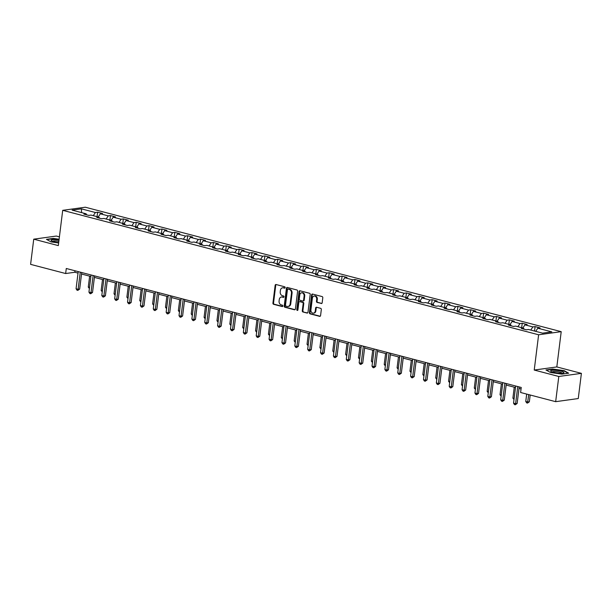 <?xml version="1.0" encoding="UTF-8"?>
<svg xmlns="http://www.w3.org/2000/svg" width="612" height="612" viewBox="0 0 612 612"><rect width="100%" height="100%" fill="white"/><g stroke="black" fill="none" stroke-linecap="round" stroke-linejoin="round"><path stroke-width="0.92" d="M285.161 287.617A0.711 0.574 -97.9 0 0 284.679 286.776L276.081 284.526A1.017 0.819 -97.9 0 0 275.148 285.307L272.929 303.108A1.017 0.819 -97.9 0 0 273.618 304.309L282.216 306.558A0.711 0.574 -97.9 0 0 282.392 305.174L281.275 304.883A3.251 2.609 -97.9 0 1 279.08 301.043L279.263 299.559A3.251 2.609 -97.9 0 1 281.413 297.019A3.251 2.609 -97.9 0 1 282.247 297.072L283.364 297.363A0.711 0.574 -97.9 0 0 283.54 295.978L282.423 295.688A3.251 2.609 -97.9 0 1 280.227 291.84L280.411 290.356A3.251 2.609 -97.9 0 1 282.56 287.816A3.251 2.609 -97.9 0 1 283.394 287.87L284.511 288.16A0.711 0.574 -97.9 0 0 285.161 287.617M321.239 303.537A1.017 0.819 -97.9 0 0 322.172 302.756L322.792 297.761A1.017 0.819 -97.9 0 0 322.103 296.568L312.548 294.066A1.017 0.819 -97.9 0 0 311.623 294.846L309.404 312.648A1.017 0.819 -97.9 0 0 310.085 313.849L319.64 316.343A1.017 0.819 -97.9 0 0 320.573 315.57L321.323 309.534A1.017 0.819 -97.9 0 0 320.642 308.333L316.549 307.262A1.017 0.819 -97.9 0 0 315.616 308.043L315.249 311.034A2.716 2.18 -97.9 0 1 313.451 313.16A2.716 2.18 -97.9 0 1 310.911 309.901L312.372 298.182A2.716 2.18 -97.9 0 1 314.17 296.055A2.716 2.18 -97.9 0 1 316.702 299.314L316.465 301.265A1.017 0.819 -97.9 0 0 317.146 302.466L321.744 303.468M534.23 370.046L558.802 376.479L555.665 401.671L578.264 398.55L581.4 373.358L556.821 366.932L561.212 331.666L538.621 334.779L534.23 370.046L556.821 366.932M59.402 236.859L56.335 236.056L33.736 239.17L58.316 245.603L62.707 210.329L538.621 334.779M33.736 239.17L30.6 264.361L65.652 273.533L74.817 272.263L78.022 273.105M555.665 401.671L520.613 392.499L521.24 387.465L66.28 268.492L65.652 273.533M297.616 291.182A1.017 0.819 -97.9 0 0 296.927 289.981L287.372 287.479A1.017 0.819 -97.9 0 0 286.439 288.26L284.22 306.061A1.017 0.819 -97.9 0 0 284.909 307.262L294.464 309.764A1.017 0.819 -97.9 0 0 295.397 308.983L297.616 291.182M299.964 290.776L309.519 293.27A1.017 0.819 -97.9 0 1 310.2 294.471L307.981 312.273A1.017 0.819 -97.9 0 1 307.056 313.053L302.963 311.982A1.017 0.819 -97.9 0 1 302.274 310.781L303.177 303.56A1.017 0.819 -97.9 0 0 302.489 302.359L299.781 301.655A1.017 0.819 -97.9 0 0 298.847 302.427L297.906 309.947A0.711 0.574 -97.9 0 1 296.774 309.649L299.031 291.549A1.017 0.819 -97.9 0 1 299.964 290.776M561.212 331.666L85.305 207.216L62.707 210.329M535.095 326.601L532.868 326.915L524.951 324.842L527.177 324.536L522.227 323.243L520.001 323.549L512.083 321.476L514.309 321.17L509.36 319.877L507.134 320.183L499.216 318.11L501.442 317.804L496.493 316.511L494.267 316.817L486.349 314.744L488.575 314.438L483.625 313.145L481.399 313.451L473.481 311.386L475.708 311.072L470.758 309.779L468.532 310.085L460.614 308.02L462.84 307.714L457.891 306.413L455.665 306.727L447.747 304.654L449.973 304.348L445.023 303.055L442.797 303.361L434.88 301.288L437.106 300.982L432.156 299.689L429.93 299.995L422.012 297.922L424.238 297.616L419.289 296.323L417.063 296.629L409.145 294.556L411.371 294.25L406.422 292.957L404.195 293.263L396.278 291.197L398.504 290.884L393.562 289.591L391.328 289.897L383.41 287.831L385.644 287.525L380.695 286.225L378.461 286.538L370.543 284.465L372.777 284.159L367.827 282.866L365.594 283.172L357.676 281.099L359.91 280.793L354.96 279.5L352.726 279.806L344.808 277.733L347.042 277.427L342.093 276.134L339.859 276.44L331.941 274.367L334.175 274.061L329.225 272.768L326.992 273.074L319.074 271.009L321.308 270.695L316.358 269.402L314.132 269.708L306.207 267.643L308.44 267.337L303.491 266.036L301.265 266.35L293.347 264.277L295.573 263.971L290.623 262.678L288.397 262.984L280.48 260.911L282.706 260.605L277.756 259.312L275.53 259.618L267.612 257.545L269.838 257.239L264.889 255.946L262.663 256.252L254.745 254.187L256.971 253.873L252.022 252.58L249.795 252.886L241.878 250.821L244.104 250.507L239.154 249.214L236.928 249.528L229.01 247.455L231.237 247.149L226.287 245.848L224.061 246.162L216.143 244.089L218.369 243.783L213.42 242.49L211.194 242.796L203.276 240.723L205.502 240.417L200.552 239.124L198.326 239.43L190.409 237.357L192.635 237.051L187.685 235.758L185.459 236.064L177.541 233.998L179.767 233.685L174.818 232.392L172.592 232.698L164.674 230.632L166.9 230.326L161.958 229.026L159.724 229.339L151.807 227.266L154.033 226.96L149.091 225.667L146.857 225.973L138.939 223.9L141.173 223.594L136.224 222.301L133.99 222.607L126.072 220.534L128.306 220.228L123.356 218.935L121.122 219.241L113.205 217.168L115.439 216.862L110.489 215.569L108.255 215.875L100.337 213.81L102.571 213.496L97.622 212.203L95.388 212.509L81.373 208.845L72.086 210.123L86.108 213.795L83.882 214.101L88.832 215.393L91.058 215.087L98.976 217.161L96.75 217.467L101.699 218.759L103.925 218.453L111.843 220.519L109.617 220.833L114.566 222.125L116.793 221.819L124.71 223.885L122.484 224.191L127.426 225.491L129.66 225.178L137.578 227.251L135.351 227.557L140.293 228.85L142.527 228.544L150.445 230.617L148.211 230.923L153.161 232.216L155.394 231.91L163.312 233.983L161.078 234.289L166.028 235.582L168.262 235.276L176.18 237.349L173.946 237.655L178.895 238.948L181.129 238.642L189.047 240.707L186.813 241.021L191.763 242.314L193.996 242.008L201.914 244.073L199.68 244.379L204.63 245.68L206.864 245.366L214.781 247.439L212.548 247.745L217.497 249.038L219.723 248.732L227.649 250.805L225.415 251.111L230.364 252.404L232.591 252.098L240.508 254.171L238.282 254.477L243.232 255.77L245.458 255.464L253.376 257.537L251.15 257.843L256.099 259.136L258.325 258.83L266.243 260.896L264.017 261.209L268.966 262.502L271.192 262.188L279.11 264.262L276.884 264.568L281.834 265.868L284.06 265.554L291.978 267.628L289.751 267.934L294.701 269.226L296.927 268.92L304.845 270.994L302.619 271.3L307.568 272.592L309.794 272.286L317.712 274.36L315.486 274.666L320.436 275.958L322.662 275.652L330.579 277.718L328.353 278.032L333.303 279.324L335.529 279.018L343.447 281.084L341.221 281.39L346.17 282.69L348.396 282.377L356.314 284.45L354.088 284.756L359.037 286.049L361.264 285.743L369.181 287.816L366.955 288.122L371.897 289.415L374.131 289.109L382.049 291.182L379.815 291.488L384.764 292.781L386.998 292.475L394.916 294.548L392.682 294.854L397.632 296.147L399.866 295.841L407.783 297.906L405.549 298.22L410.499 299.513L412.733 299.207L420.651 301.272L418.417 301.578L423.366 302.879L425.6 302.565L433.518 304.638L431.284 304.944L436.234 306.237L438.467 305.931L446.385 308.004L444.151 308.31L449.101 309.603L451.327 309.297L459.252 311.37L457.019 311.676L461.968 312.969L464.194 312.663L472.112 314.736L469.886 315.042L474.836 316.335L477.062 316.029L484.979 318.095L482.753 318.408L487.703 319.701L489.929 319.395L497.847 321.461L495.621 321.767L500.57 323.067L502.796 322.753L510.714 324.827L508.488 325.133L513.437 326.425L515.664 326.12L523.581 328.193L521.355 328.499L526.305 329.792L528.531 329.486L542.553 333.15L551.833 331.872L537.81 328.208L540.044 327.902L535.095 326.601L534.536 331.054M530.742 330.067L532.868 326.915M522.824 327.994L524.951 324.842M523.581 328.193L524.124 329.225M517.874 326.701L520.001 323.549M509.957 324.628L512.083 321.476M510.714 324.827L511.257 325.859M505.007 323.335L507.134 320.183M497.089 321.262L499.216 318.11M497.847 321.461L498.39 322.493M492.14 319.969L494.267 316.817M484.222 317.896L486.349 314.744M484.979 318.095L485.523 319.127M479.273 316.603L481.399 313.451M471.355 314.537L473.481 311.386M472.112 314.736L472.655 315.761M466.405 313.237L468.532 310.085M458.487 311.171L460.614 308.02M459.252 311.37L459.788 312.403M453.538 309.879L455.665 306.727M445.62 307.805L447.747 304.654M446.385 308.004L446.921 309.037M440.671 306.513L442.797 303.361M432.753 304.439L434.88 301.288M433.518 304.638L434.061 305.671M427.803 303.147L429.93 299.995M419.886 301.073L422.012 297.922M420.651 301.272L421.194 302.305M414.936 299.781L417.063 296.629M407.018 297.707L409.145 294.556M407.783 297.906L408.326 298.939M402.069 296.415L404.195 293.263M394.151 294.349L396.278 291.197M394.916 294.548L395.459 295.581M389.201 293.049L391.328 289.897M381.284 290.983L383.41 287.831M382.049 291.182L382.592 292.215M376.334 289.69L378.461 286.538M368.416 287.617L370.543 284.465M369.181 287.816L369.725 288.849M363.474 286.324L365.594 283.172M355.549 284.251L357.676 281.099M356.314 284.45L356.857 285.483M350.607 282.958L352.726 279.806M342.689 280.885L344.808 277.733M343.447 281.084L343.99 282.117M337.74 279.592L339.859 276.44M329.822 277.519L331.941 274.367M330.579 277.718L331.123 278.751M324.873 276.226L326.992 273.074M316.955 274.161L319.074 271.009M317.712 274.36L318.255 275.392M312.005 272.86L314.132 269.708M304.087 270.795L306.207 267.643M304.845 270.994L305.388 272.026M299.138 269.502L301.265 266.35M291.22 267.429L293.347 264.277M291.978 267.628L292.521 268.66M286.271 266.136L288.397 262.984M278.353 264.063L280.48 260.911M279.11 264.262L279.653 265.294M273.403 262.77L275.53 259.618M265.486 260.697L267.612 257.545M266.243 260.896L266.786 261.928M260.536 259.404L262.663 256.252M252.618 257.331L254.745 254.187M253.376 257.537L253.919 258.562M247.669 256.038L249.795 252.886M239.751 253.972L241.878 250.821M240.508 254.171L241.052 255.204M234.801 252.672L236.928 249.528M226.884 250.606L229.01 247.455M227.649 250.805L228.184 251.838M221.934 249.313L224.061 246.162M214.016 247.24L216.143 244.089M214.781 247.439L215.317 248.472M209.067 245.947L211.194 242.796M201.149 243.874L203.276 240.723M201.914 244.073L202.45 245.106M196.2 242.582L198.326 239.43M188.282 240.508L190.409 237.357M189.047 240.707L189.59 241.74M183.332 239.215L185.459 236.064M175.415 237.15L177.541 233.998M176.18 237.349L176.723 238.374M170.465 235.85L172.592 232.698M162.547 233.784L164.674 230.632M163.312 233.983L163.855 235.016M157.598 232.491L159.724 229.339M149.68 230.418L151.807 227.266M150.445 230.617L150.988 231.65M144.73 229.125L146.857 225.973M136.813 227.052L138.939 223.9M137.578 227.251L138.121 228.284M131.863 225.759L133.99 222.607M123.945 223.686L126.072 220.534M124.71 223.885L125.253 224.918M119.003 222.393L121.122 219.241M111.086 220.32L113.205 217.168M111.843 220.519L112.386 221.552M106.136 219.027L108.255 215.875M98.218 216.962L100.337 213.81M98.976 217.161L99.519 218.186M93.269 215.661L95.388 212.509M81.626 212.616L81.373 208.845M86.108 213.795L86.652 214.827M558.802 376.479L581.4 373.358M81.534 274.023L90.89 276.471M94.401 277.389L103.757 279.837M107.268 280.755L116.624 283.203M120.136 284.121L129.492 286.561M133.003 287.479L142.359 289.927M145.87 290.845L155.226 293.293M158.738 294.211L168.086 296.659M171.605 297.577L180.953 300.025M184.472 300.943L193.82 303.384M197.339 304.309L206.688 306.75M210.207 307.668L219.555 310.116M223.074 311.034L232.422 313.482M235.941 314.4L245.29 316.848M248.809 317.766L258.157 320.214M261.676 321.132L271.024 323.572M274.543 324.498L283.892 326.938M287.403 327.856L296.759 330.304M300.27 331.222L309.626 333.67M313.137 334.588L322.493 337.036M326.005 337.954L335.361 340.402M338.872 341.32L348.228 343.76M351.739 344.686L361.095 347.126M364.607 348.044L373.963 350.492M377.474 351.41L386.83 353.858M390.341 354.776L399.697 357.224M403.209 358.142L412.557 360.59M416.076 361.508L425.424 363.949M428.943 364.874L438.291 367.315M441.81 368.233L451.159 370.681M454.678 371.599L464.026 374.047M467.545 374.965L476.893 377.413M480.412 378.331L489.761 380.771M493.28 381.697L502.628 384.137M506.147 385.055L515.495 387.503M519.014 388.421L521.057 388.957M535.691 331.36L537.81 328.208M75.001 270.772L74.817 272.263M97.063 216.656L97.622 212.203M109.93 220.022L110.489 215.569M122.798 223.388L123.356 218.935M135.665 226.754L136.224 222.301M148.532 230.12L149.091 225.667M161.4 233.478L161.958 229.026M174.267 236.844L174.818 232.392M187.134 240.21L187.685 235.758M200.002 243.576L200.552 239.124M212.869 246.942L213.42 242.49M225.736 250.308L226.287 245.848M238.603 253.666L239.154 249.214M251.471 257.032L252.022 252.58M264.338 260.398L264.889 255.946M277.205 263.764L277.756 259.312M290.065 267.13L290.623 262.678M302.932 270.496L303.491 266.036M315.8 273.855L316.358 269.402M328.667 277.221L329.225 272.768M341.534 280.587L342.093 276.134M354.402 283.953L354.96 279.5M367.269 287.319L367.827 282.866M380.136 290.677L380.695 286.225M393.003 294.043L393.562 289.591M405.871 297.409L406.422 292.957M418.738 300.775L419.289 296.323M431.605 304.141L432.156 299.689M444.473 307.507L445.023 303.055M457.34 310.865L457.891 306.413M470.207 314.231L470.758 309.779M483.075 317.597L483.625 313.145M495.942 320.963L496.493 316.511M508.809 324.329L509.36 319.877M521.676 327.695L522.227 323.243M59.112 239.238L53.259 238.405L46.458 239.346L51.018 241.893L58.645 242.979M568.678 373.19L564.126 370.635L552.758 369.028L545.958 369.962L550.517 372.517L561.877 374.123L568.678 373.19M284.962 288.038L284.006 287.785A3.251 2.609 -97.9 0 0 283.172 287.732L282.56 287.816M281.413 297.019L282.025 296.935A3.251 2.609 -97.9 0 1 282.859 296.988L283.823 297.233M276.134 284.542A1.017 0.819 -97.9 0 0 275.76 285.223L273.541 303.024A1.017 0.819 -97.9 0 0 274.23 304.225L282.675 306.436M287.433 287.495A1.017 0.819 -97.9 0 0 287.051 288.175L284.832 305.977A1.017 0.819 -97.9 0 0 285.521 307.178L295.015 309.664M288.091 289.101A0.711 0.574 -97.9 0 0 287.441 289.644L285.49 305.273A0.711 0.574 -97.9 0 0 285.972 306.115L287.15 306.421A3.251 2.609 -97.9 0 0 287.984 306.467A3.251 2.609 -97.9 0 0 290.134 303.927L291.465 293.247A3.251 2.609 -97.9 0 0 289.269 289.407L288.091 289.101L288.703 289.017A0.711 0.574 -97.9 0 0 288.344 289.063M287.984 306.467L288.596 306.382A3.251 2.609 -97.9 0 0 290.746 303.843L290.134 303.927M288.703 289.017L289.874 289.323A3.251 2.609 -97.9 0 1 292.069 293.163L290.746 303.843M307.607 312.954L302.963 311.982M299.88 301.639A1.017 0.819 -97.9 0 1 300.393 301.571L303.101 302.274A1.017 0.819 -97.9 0 1 303.789 303.476L302.886 310.697A1.017 0.819 -97.9 0 0 303.575 311.898M300.018 290.792A1.017 0.819 -97.9 0 0 299.643 291.465L297.386 309.565A0.711 0.574 -97.9 0 0 297.73 310.353M304.11 296.07A2.716 2.18 -97.9 0 0 301.571 292.819A2.716 2.18 -97.9 0 0 299.781 294.938L299.268 299.069A1.017 0.819 -97.9 0 0 299.949 300.27L302.665 300.974A1.017 0.819 -97.9 0 0 303.598 300.201L304.11 296.07L304.722 295.986A2.716 2.18 -97.9 0 0 302.183 292.727L301.571 292.819M303.277 300.89A1.017 0.819 -97.9 0 0 304.21 300.117L303.598 300.201M304.722 295.986L304.21 300.117M314.17 296.055L314.782 295.971A2.716 2.18 -97.9 0 1 317.314 299.23L317.07 301.18A1.017 0.819 -97.9 0 0 317.758 302.382L321.79 303.437M313.451 313.16L314.063 313.076A2.716 2.18 -97.9 0 0 315.853 310.95L315.249 311.034M316.611 307.278A1.017 0.819 -97.9 0 0 316.228 307.958L315.853 310.95M312.61 294.081A1.017 0.819 -97.9 0 0 312.227 294.762L310.016 312.564A1.017 0.819 -97.9 0 0 310.697 313.765L320.198 316.243M89.643 276.142L88.281 287.074L89.528 287.403M89.383 288.535L88.281 287.074M80.271 272.149L78.129 289.3L76.072 288.757L78.206 271.613M81.725 272.531L79.659 289.086L78.129 289.3L77.808 290.386L76.982 290.172L76.072 288.757M79.659 289.086L77.808 290.386M59.004 240.049A6.717 1.262 7.1 0 0 55.134 239.675A6.717 1.262 7.1 0 0 51.454 240.791A6.717 1.262 7.1 0 0 58.698 242.528M58.851 241.281A5.087 0.956 7.1 0 0 55.669 240.952A5.087 0.956 7.1 0 0 52.67 241.358M46.887 239.583L53.382 238.688L59.073 239.499M561.265 371.232A6.717 1.262 7.1 0 0 553.393 370.275A6.717 1.262 7.1 0 0 550.953 371.408A6.717 1.262 7.1 0 0 553.324 372.325A6.717 1.262 7.1 0 0 563.53 372.976A6.717 1.262 7.1 0 0 561.265 371.232M562.214 373.228A5.087 0.956 7.1 0 0 560.187 372.28A5.087 0.956 7.1 0 0 552.169 371.974M546.386 370.199L552.881 369.304L563.889 370.864L568.158 373.259M102.51 279.508L101.148 290.44L102.395 290.769M102.25 291.901L101.148 290.44M115.377 282.874L114.016 293.806L115.263 294.127M115.117 295.267L114.016 293.806M93.139 275.515L90.997 292.666L88.939 292.123L91.073 274.972M94.592 275.897L92.527 292.452L90.997 292.666L90.675 293.752L89.849 293.531L88.939 292.123M92.527 292.452L90.675 293.752M106.006 278.881L103.864 296.032L101.806 295.489L103.941 278.338M107.46 279.256L105.394 295.818L103.864 296.032L103.543 297.111L102.717 296.897L101.806 295.489M105.394 295.818L103.543 297.111M128.245 286.24L126.883 297.172L128.13 297.493M127.985 298.625L126.883 297.172M141.112 289.606L139.75 300.538L140.997 300.859M140.852 301.991L139.75 300.538M153.979 292.972L152.618 303.896L153.864 304.225M153.719 305.357L152.618 303.896M118.873 282.247L116.731 299.39L114.674 298.855L116.808 281.704M120.327 282.622L118.261 299.184L116.731 299.39L116.41 300.477L115.584 300.262L114.674 298.855M118.261 299.184L116.41 300.477M131.741 285.605L129.599 302.756L127.541 302.221L129.675 285.07M133.186 285.988L131.129 302.55L129.599 302.756L129.277 303.843L128.451 303.628L127.541 302.221M131.129 302.55L129.277 303.843M144.6 288.971L142.466 306.122L140.408 305.587L142.542 288.436M146.054 289.354L143.996 305.916L142.466 306.122L142.145 307.209L141.318 306.995L140.408 305.587M143.996 305.916L142.145 307.209M157.468 292.337L155.333 309.488L153.275 308.945L155.41 291.802M158.921 292.72L156.863 309.274L155.333 309.488L155.012 310.575L154.186 310.361L153.275 308.945M156.863 309.274L155.012 310.575M170.335 295.703L168.201 312.854L166.143 312.311L168.277 295.16M171.788 296.086L169.731 312.64L168.201 312.854L167.879 313.941L167.053 313.719L166.143 312.311M169.731 312.64L167.879 313.941M183.202 299.069L181.068 316.22L179.01 315.677L181.144 298.526M184.656 299.444L182.598 316.006L181.068 316.22L180.747 317.299L179.92 317.085L179.01 315.677M182.598 316.006L180.747 317.299M196.07 302.435L193.935 319.579L191.87 319.043L194.012 301.892M197.523 302.81L195.465 319.372L193.935 319.579L193.614 320.665L192.788 320.451L191.87 319.043M195.465 319.372L193.614 320.665M208.937 305.793L206.802 322.945L204.737 322.409L206.879 305.258M210.39 306.176L208.332 322.738L206.802 322.945L206.481 324.031L205.655 323.817L204.737 322.409M208.332 322.738L206.481 324.031M221.804 309.159L219.67 326.311L217.604 325.775L219.746 308.624M223.258 309.542L221.192 326.104L219.67 326.311L219.348 327.397L218.522 327.183L217.604 325.775M221.192 326.104L219.348 327.397M234.671 312.525L232.537 329.677L230.472 329.134L232.614 311.99M236.125 312.908L234.059 329.463L232.537 329.677L232.216 330.763L231.39 330.549L230.472 329.134M234.059 329.463L232.216 330.763M247.539 315.891L245.404 333.043L243.339 332.5L245.473 315.348M248.992 316.274L246.927 332.829L245.404 333.043L245.075 334.129L244.257 333.907L243.339 332.5M246.927 332.829L245.075 334.129M260.406 319.257L258.272 336.409L256.206 335.866L258.341 318.714M261.86 319.632L259.794 336.195L258.272 336.409L257.943 337.487L257.124 337.273L256.206 335.866M259.794 336.195L257.943 337.487M273.273 322.616L271.139 339.767L269.073 339.232L271.208 322.08M274.727 322.998L272.661 339.561L271.139 339.767L270.81 340.853L269.991 340.639L269.073 339.232M272.661 339.561L270.81 340.853M286.141 325.982L284.006 343.133L281.941 342.598L284.075 325.446M287.594 326.364L285.529 342.927L284.006 343.133L283.677 344.219L282.851 344.005L281.941 342.598M285.529 342.927L283.677 344.219M299.008 329.348L296.874 346.499L294.808 345.964L296.942 328.812M300.461 329.73L298.396 346.293L296.874 346.499L296.545 347.585L295.718 347.371L294.808 345.964M298.396 346.293L296.545 347.585M311.875 332.714L309.741 349.865L307.675 349.322L309.81 332.171M313.329 333.096L311.263 349.651L309.741 349.865L309.412 350.951L308.586 350.737L307.675 349.322M311.263 349.651L309.412 350.951M324.743 336.08L322.601 353.231L320.543 352.688L322.677 335.537M326.196 336.455L324.13 353.017L322.601 353.231L322.279 354.317L321.453 354.096L320.543 352.688M324.13 353.017L322.279 354.317M337.61 339.446L335.468 356.597L333.41 356.054L335.544 338.903M339.063 339.821L336.998 356.383L335.468 356.597L335.147 357.676L334.32 357.462L333.41 356.054M336.998 356.383L335.147 357.676M350.477 342.804L348.335 359.955L346.277 359.42L348.412 342.269M351.931 343.187L349.865 359.749L348.335 359.955L348.014 361.042L347.188 360.828L346.277 359.42M349.865 359.749L348.014 361.042M166.846 296.33L165.485 307.262L166.724 307.591M166.586 308.723L165.485 307.262M179.714 299.696L178.352 310.628L179.591 310.957M179.454 312.089L178.352 310.628M192.581 303.062L191.219 313.994L192.459 314.316M192.321 315.448L191.219 313.994M205.448 306.428L204.087 317.36L205.326 317.682M205.188 318.814L204.087 317.36M218.316 309.794L216.954 320.726L218.193 321.048M218.056 322.18L216.954 320.726M231.183 313.153L229.821 324.085L231.061 324.414M230.923 325.546L229.821 324.085M244.05 316.519L242.689 327.451L243.928 327.78M243.79 328.912L242.689 327.451M256.918 319.885L255.556 330.817L256.795 331.146M256.658 332.278L255.556 330.817M269.785 323.251L268.423 334.183L269.663 334.504M269.525 335.636L268.423 334.183M282.652 326.617L281.291 337.549L282.53 337.87M282.392 339.002L281.291 337.549M295.519 329.983L294.158 340.915L295.397 341.236M295.259 342.368L294.158 340.915M308.387 333.341L307.025 344.273L308.264 344.602M308.119 345.734L307.025 344.273M321.246 336.707L319.885 347.639L321.132 347.968M320.986 349.1L319.885 347.639M334.114 340.073L332.752 351.005L333.999 351.326M333.854 352.466L332.752 351.005M346.981 343.439L345.619 354.371L346.866 354.692M346.721 355.824L345.619 354.371M359.848 346.805L358.487 357.737L359.734 358.058M359.588 359.19L358.487 357.737M372.716 350.171L371.354 361.103L372.601 361.424M372.456 362.556L371.354 361.103M385.583 353.529L384.221 364.461L385.468 364.79M385.323 365.922L384.221 364.461M398.45 356.895L397.089 367.827L398.336 368.156M398.19 369.288L397.089 367.827M411.318 360.261L409.956 371.193L411.195 371.515M411.057 372.654L409.956 371.193M424.185 363.627L422.823 374.559L424.062 374.881M423.925 376.013L422.823 374.559M437.052 366.993L435.69 377.925L436.93 378.247M436.792 379.379L435.69 377.925M449.919 370.359L448.558 381.284L449.797 381.613M449.659 382.745L448.558 381.284M462.787 373.718L461.425 384.65L462.664 384.979M462.527 386.111L461.425 384.65M475.654 377.084L474.292 388.016L475.532 388.345M475.394 389.477L474.292 388.016M363.344 346.17L361.202 363.321L359.145 362.786L361.279 345.635M364.79 346.553L362.732 363.115L361.202 363.321L360.881 364.408L360.055 364.194L359.145 362.786M362.732 363.115L360.881 364.408M376.204 349.536L374.07 366.687L372.012 366.152L374.146 349.001M377.658 349.919L375.6 366.473L374.07 366.687L373.748 367.774L372.922 367.56L372.012 366.152M375.6 366.473L373.748 367.774M389.071 352.902L386.937 370.053L384.879 369.51L387.013 352.359M390.525 353.285L388.467 369.839L386.937 370.053L386.616 371.14L385.79 370.918L384.879 369.51M388.467 369.839L386.616 371.14M401.939 356.268L399.804 373.419L397.746 372.876L399.881 355.725M403.392 356.643L401.334 373.205L399.804 373.419L399.483 374.498L398.657 374.284L397.746 372.876M401.334 373.205L399.483 374.498M414.806 359.634L412.672 376.778L410.614 376.242L412.748 359.091M416.259 360.009L414.202 376.571L412.672 376.778L412.35 377.864L411.524 377.65L410.614 376.242M414.202 376.571L412.35 377.864M427.673 362.993L425.539 380.144L423.473 379.608L425.615 362.457M429.127 363.375L427.069 379.937L425.539 380.144L425.218 381.23L424.391 381.016L423.473 379.608M427.069 379.937L425.218 381.23M440.541 366.358L438.406 383.51L436.341 382.974L438.483 365.823M441.994 366.741L439.936 383.303L438.406 383.51L438.085 384.596L437.259 384.382L436.341 382.974M439.936 383.303L438.085 384.596M453.408 369.725L451.274 386.876L449.208 386.333L451.35 369.189M454.861 370.107L452.796 386.662L451.274 386.876L450.952 387.962L450.126 387.748L449.208 386.333M452.796 386.662L450.952 387.962M466.275 373.091L464.141 390.242L462.075 389.699L464.217 372.547M467.729 373.473L465.663 390.028L464.141 390.242L463.819 391.328L462.993 391.106L462.075 389.699M465.663 390.028L463.819 391.328M488.521 380.45L487.16 391.382L488.399 391.703M488.261 392.835L487.16 391.382M479.142 376.457L477.008 393.608L474.943 393.065L477.085 375.913M480.596 376.831L478.53 393.394L477.008 393.608L476.679 394.686L475.861 394.472L474.943 393.065M478.53 393.394L476.679 394.686M501.389 383.816L500.027 394.748L501.266 395.069M501.129 396.201L500.027 394.748M492.01 379.822L489.875 396.966L487.81 396.431L489.944 379.279M493.463 380.197L491.398 396.76L489.875 396.966L489.546 398.052L488.728 397.838L487.81 396.431M491.398 396.76L489.546 398.052M514.256 387.182L512.894 398.114L514.134 398.435M513.996 399.567L512.894 398.114M504.877 383.181L502.743 400.332L500.677 399.797L502.812 382.645M506.331 383.563L504.265 400.126L502.743 400.332L502.414 401.418L501.595 401.204L500.677 399.797M504.265 400.126L502.414 401.418M526.68 394.09L525.762 401.472L527.819 402.015L529.349 401.801L530.191 395.008M529.349 401.801L527.498 403.101L528.737 394.625M527.498 403.101L526.672 402.887L525.762 401.472M517.744 386.547L515.61 403.698L513.544 403.163L515.679 386.011M519.198 386.929L517.132 403.492L515.61 403.698L515.281 404.784L514.462 404.57L513.544 403.163M517.132 403.492L515.281 404.784M284.006 287.785L283.394 287.87M282.859 296.988L282.247 297.072M274.23 304.225L273.618 304.309M273.541 303.024L272.929 303.108M275.76 285.223L275.148 285.307M294.976 309.687L294.464 309.764M285.521 307.178L284.909 307.262M284.832 305.977L284.22 306.061M287.051 288.175L286.439 288.26M292.069 293.163L291.465 293.247M289.874 289.323L289.269 289.407M307.561 312.984L307.056 313.053M302.886 310.697L302.274 310.781M303.789 303.476L303.177 303.56M303.101 302.274L302.489 302.359M300.393 301.571L299.781 301.655M297.386 309.565L296.774 309.649M299.643 291.465L299.031 291.549M317.758 302.382L317.146 302.466M317.07 301.18L316.465 301.265M317.314 299.23L316.702 299.314M316.228 307.958L315.616 308.043M320.153 316.274L319.64 316.343M310.697 313.765L310.085 313.849M310.016 312.564L309.404 312.648M312.227 294.762L311.623 294.846M288.52 289.002L287.908 289.086M300.125 301.555L299.513 301.639M303.537 300.913L302.925 300.997"/></g></svg>
